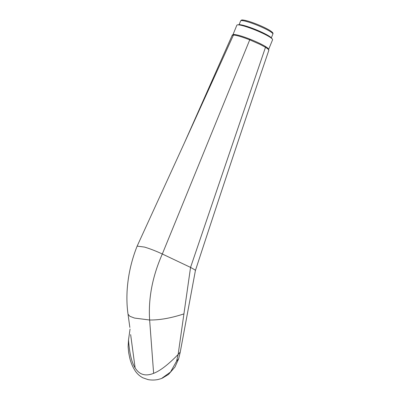 <?xml version="1.0" encoding="UTF-8"?>
<svg xmlns="http://www.w3.org/2000/svg" width="400" height="400" viewBox="0 0 400 400"><rect width="100%" height="100%" fill="white"/><g stroke="black" fill="none" stroke-linecap="round" stroke-linejoin="round"><path stroke-width="0.6" d="M234.19 34.515A0.94 0.885 -88.2 0 0 233.455 35.045C236.41 35.195 241.825 36.79 249.69 39.825L260.11 44.415L265.49 47.305C268.025 48.925 269.13 49.95 268.8 50.375L268.245 48.58A19.29 2.485 -157.8 0 0 265.385 46.46A19.29 2.485 -157.8 0 0 250.005 39.175A19.29 2.485 -157.8 0 0 234.19 34.515A19.29 2.485 -157.8 0 0 233.67 34.525C232.535 34.845 232.03 35.14 232.15 35.405L233.455 35.045L184.33 143.06L232.15 35.405M180.255 352.03L195.405 270.545L194.83 269.81L190.555 267.4L178.135 354.465L180.255 352.03L178.66 358.755L174.975 367.015L168.515 374.43L162.22 378.23M268.715 49.235L272.575 39.775A19.29 2.485 -157.8 0 0 272.33 39.07A19.29 2.485 -157.8 0 0 269.33 36.79A19.29 2.485 -157.8 0 0 251.73 28.65A19.29 2.485 -157.8 0 0 237.52 24.865A19.29 2.485 -157.8 0 0 236.85 25.195L232.985 34.665M272.33 39.07L271.41 37.92A17.975 2.315 -157.8 0 0 268.615 35.8A17.975 2.315 -157.8 0 0 252.22 28.215A17.975 2.315 -157.8 0 0 238.98 24.685L237.52 24.865M265.395 46.47A0.94 0.73 -58.4 0 1 265.49 47.305L190.555 267.4L162.315 254C156.13 251.105 150.19 248.795 144.505 247.08L137.145 246.115C131.26 260.89 127.9 276.1 127.065 291.76C126.69 299.64 127.01 307.13 128.035 314.225L129.885 316.31L134.53 318.07L149.63 320L153.625 373.335C160.135 370.84 168.305 364.55 178.135 354.465L176.575 361.145L178.66 358.755M130.06 329.045L128.515 339.85C129.44 353.105 131.64 362.45 135.12 367.885C137.16 371.125 139.52 373.215 142.21 374.165C145.455 375.355 149.26 375.08 153.625 373.335M128.515 339.85L128.12 346.87L128.695 352.775L129.585 357.255C130.685 362.36 132.635 367.01 135.435 371.21C137.315 373.955 139.8 376.155 142.88 377.81L148.005 379.59C151.385 380.22 154.77 380.19 158.16 379.49L161.49 378.53L170.54 372.015L176.575 361.145M239.095 24.675L240.64 20.885A17.41 2.24 22.2 0 1 252.285 23.35A17.41 2.24 22.2 0 1 269.95 31.35A17.41 2.24 22.2 0 1 272.88 34.045L271.335 37.83M241.855 20.57A16.47 2.12 22.2 0 1 252.25 22.485A16.47 2.12 22.2 0 1 269.59 30.275M183.925 313.895C171.095 318.1 159.665 320.135 149.63 320C148.22 298.355 152.445 276.355 162.315 254L250.005 39.175M130.64 334.6L135.12 367.885M195.4 270.565C219.54 196.665 244.01 123.26 268.815 50.34M240.64 20.885C241.65 19.905 240.91 19.275 248.54 21.265C256.645 23.845 263.705 26.87 269.73 30.34C273.31 32.76 273.135 33.165 272.88 34.045M184.33 143.06L137.145 246.115M129.85 327.4L128.035 314.225"/></g></svg>
